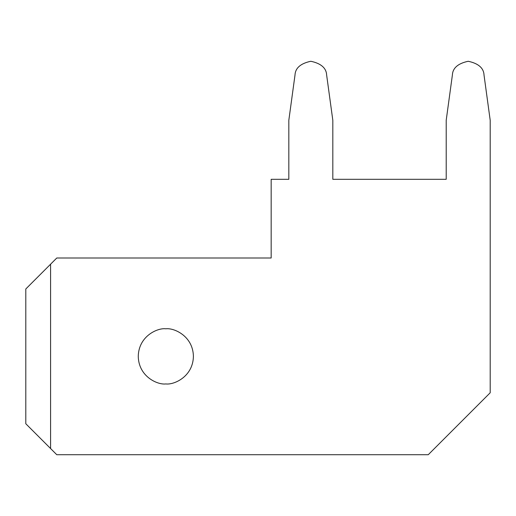 <?xml version="1.0" encoding="UTF-8"?>
<svg xmlns="http://www.w3.org/2000/svg" width="516" height="516" viewBox="0 0 516 516"><rect width="100%" height="100%" fill="white"/><g stroke="black" fill="none" stroke-linecap="round" stroke-linejoin="round"><path stroke-width="0.77" d="M165.83 328.789C157.767 327.686 138.636 335.955 138.262 356.363C138.636 376.77 157.767 385.046 165.83 383.936C157.767 385.046 138.636 376.77 138.262 356.363C138.636 335.955 157.767 327.686 165.83 328.789C173.898 327.686 193.029 335.955 193.403 356.363C193.029 376.77 173.898 385.046 165.83 383.936C173.898 385.046 193.029 376.77 193.403 356.363C193.029 335.955 173.898 327.686 165.83 328.789M25.8 423.746L25.8 288.979L50.587 264.198L50.587 448.533L56.779 454.725L428.241 454.725L490.2 392.766L490.2 120.293L484.027 75.084C483.705 68.047 478.429 63.442 468.205 61.275C457.982 63.442 452.706 68.047 452.377 75.084L446.205 120.293L446.205 179.31L332.82 179.31L332.82 120.293L326.647 75.084C326.318 68.047 321.042 63.442 310.819 61.275C300.596 63.442 295.326 68.047 294.997 75.084L288.825 120.293L288.825 179.31L271.164 179.31L271.164 258L56.779 258L50.587 264.198L56.779 258L271.164 258L271.164 179.31L288.825 179.31L288.825 120.293L294.997 75.084C295.326 68.047 300.596 63.442 310.819 61.275C321.042 63.442 326.318 68.047 326.647 75.084L332.82 120.293L332.82 179.31L446.205 179.31L446.205 120.293L452.377 75.084C452.706 68.047 457.982 63.442 468.205 61.275C478.429 63.442 483.705 68.047 484.027 75.084L490.2 120.293L490.2 392.766L428.241 454.725L56.779 454.725L25.8 423.746L50.587 448.533L50.587 264.198L25.8 288.979L25.8 423.746"/></g></svg>
